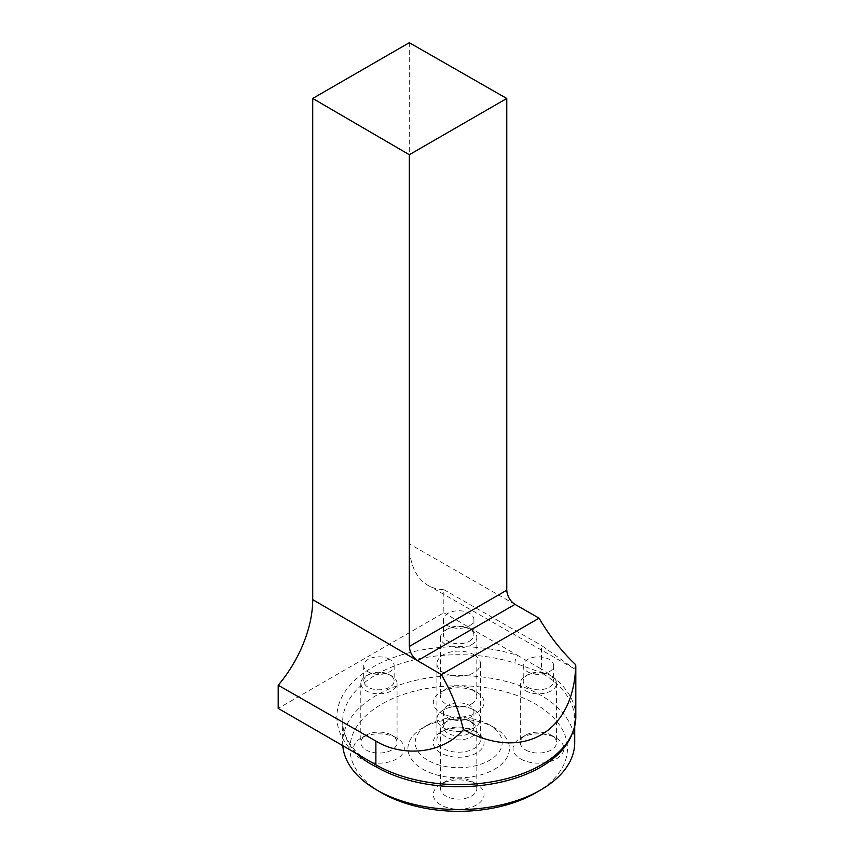 <?xml version="1.0" encoding="UTF-8"?>
<svg xmlns="http://www.w3.org/2000/svg" width="854" height="854" viewBox="0 0 854 854"><rect width="100%" height="100%" fill="white"/><g stroke="black" fill="none" stroke-linecap="round" stroke-linejoin="round"><path stroke-width="0.64" stroke-dasharray="4.27 3.2" d="M575.799 716.976A117.105 67.615 0 0 0 541.5 669.162A5.797 3.352 120 0 0 540.731 672.376A116.027 66.986 180 0 1 574.71 719.741A116.027 66.986 180 0 1 572.18 733.661M575.777 666.846L574.005 668.565L541.5 645.464L541.5 669.162L517.77 655.466A121.823 70.338 0 0 0 372.547 667.241A121.823 70.338 0 0 0 352.147 751.082A5.797 4.142 136.2 0 1 356.31 751.776A5.797 4.142 136.2 0 1 357.228 754.199M409.301 42.7L409.301 543.891A90.641 52.329 120 0 0 428.206 585.47A90.641 52.329 120 0 0 443.824 589.623L443.824 612.777L278.201 708.393M443.824 589.623L541.5 645.464M443.824 612.777L517.77 655.466A5.797 2.295 -72.2 0 0 514.951 663.131L540.731 672.376M342.796 745.681A116.027 66.986 180 0 1 342.667 742.585A116.027 66.986 180 0 1 414.286 680.691A116.027 66.986 180 0 1 540.731 695.22A116.027 66.986 180 0 1 574.71 742.585M494.583 727.779A50.76 29.303 0 0 0 422.794 727.779A50.76 29.303 0 0 0 422.794 769.219A50.76 29.303 0 0 0 494.583 769.219A50.76 29.303 0 0 0 494.583 727.779L489.459 724.822A43.511 25.118 0 0 0 427.929 724.822A43.511 25.118 0 0 0 427.929 760.348A43.511 25.118 0 0 0 489.449 760.348A43.511 25.118 0 0 0 489.459 724.822L494.583 727.779M474.077 710.005A21.756 12.564 180 0 1 480.439 718.887A21.756 12.564 180 0 1 458.694 731.44A21.756 12.564 180 0 1 436.938 718.887A21.756 12.564 180 0 1 450.368 707.283A21.756 12.564 180 0 1 474.077 710.005A21.788 12.575 0 0 0 450.357 707.272A21.788 12.575 0 0 0 436.906 718.897A21.788 12.575 0 0 0 458.694 731.472A21.788 12.575 0 0 0 480.471 718.897A21.788 12.575 0 0 0 474.098 710.005M476.66 732.209A25.417 14.667 0 0 0 440.717 732.209A25.417 14.667 0 0 0 440.717 752.95A25.417 14.667 0 0 0 476.66 752.95A25.417 14.667 0 0 0 476.66 732.209L474.098 730.725A21.788 12.575 0 0 0 443.279 730.725A21.788 12.575 0 0 0 436.906 739.617A21.788 12.575 0 0 0 458.694 752.203A21.788 12.575 0 0 0 480.471 739.617A21.788 12.575 0 0 0 474.098 730.725L476.66 732.209M535.607 792.907A108.768 62.801 0 0 0 535.597 704.102A108.768 62.801 0 0 0 381.781 704.102A108.768 62.801 0 0 0 381.781 792.907M440.739 784.196L440.739 784.196A25.385 14.657 0 0 0 440.739 804.916A25.385 14.657 0 0 0 476.639 804.916A25.385 14.657 0 0 0 476.639 784.196A25.385 14.657 0 0 0 440.739 784.196L445.873 781.229A18.126 10.461 0 0 0 440.557 788.637A18.126 10.461 0 0 0 458.694 799.098A18.126 10.461 0 0 0 476.82 788.637A18.126 10.461 0 0 0 471.504 781.229A18.126 10.461 0 0 0 445.873 781.229L440.739 784.196M520.513 758.864A25.385 14.657 0 0 0 556.402 758.864A25.385 14.657 0 0 0 556.402 738.144A25.385 14.657 0 0 0 520.513 738.144A25.385 14.657 0 0 0 520.513 758.864M476.639 712.812A25.385 14.657 0 0 0 476.639 692.092A25.385 14.657 0 0 0 440.739 692.092A25.385 14.657 0 0 0 440.739 712.812A25.385 14.657 0 0 0 476.639 712.812M396.875 738.144A25.385 14.657 0 0 0 360.975 738.144A25.385 14.657 0 0 0 360.975 758.864A25.385 14.657 0 0 0 396.875 758.864A25.385 14.657 0 0 0 396.875 738.144L391.74 735.177A18.126 10.461 0 0 0 366.11 735.177A18.126 10.461 0 0 0 360.794 742.585A18.126 10.461 0 0 0 378.92 753.047A18.126 10.461 0 0 0 397.057 742.585A18.126 10.461 0 0 0 391.74 735.177L396.875 738.144M525.637 749.983A18.126 10.461 0 0 0 545.396 752.246A18.126 10.461 0 0 0 556.584 742.585A18.126 10.461 0 0 0 551.278 735.177A18.126 10.461 0 0 0 525.637 735.177A18.126 10.461 0 0 0 520.321 742.585A18.126 10.461 0 0 0 525.637 749.983M471.504 703.931A18.126 10.461 0 0 0 476.82 696.533A18.126 10.461 0 0 0 471.504 689.125A18.126 10.461 0 0 0 445.873 689.125A18.126 10.461 0 0 0 440.557 696.533A18.126 10.461 0 0 0 451.755 706.194A18.126 10.461 0 0 0 471.504 703.931M525.637 690.779A18.126 10.461 0 0 0 545.396 693.042A18.126 10.461 0 0 0 556.584 683.371A18.126 10.461 0 0 0 551.278 675.973A18.126 10.461 0 0 0 525.637 675.973A18.126 10.461 0 0 0 520.321 683.371A18.126 10.461 0 0 0 525.637 690.779M527.687 687.224A15.233 8.796 0 0 0 544.286 689.125A15.233 8.796 0 0 0 553.68 681.001A15.233 8.796 0 0 0 549.218 674.788A15.233 8.796 0 0 0 527.687 674.788A15.233 8.796 0 0 0 523.224 681.001A15.233 8.796 0 0 0 527.687 687.224M527.687 671.831A15.233 8.796 0 0 0 544.286 673.731A15.233 8.796 0 0 0 553.68 665.608A15.233 8.796 0 0 0 538.458 656.822A15.233 8.796 0 0 0 523.224 665.608A15.233 8.796 0 0 0 527.687 671.831M445.873 722.025L445.873 722.025A18.126 10.461 0 0 0 440.557 729.423A18.126 10.461 0 0 0 458.694 739.895A18.126 10.461 0 0 0 476.82 729.423A18.126 10.461 0 0 0 471.504 722.025A18.126 10.461 0 0 0 445.873 722.025L447.923 720.84A15.233 8.796 0 0 0 443.461 727.053A15.233 8.796 0 0 0 458.694 735.849A15.233 8.796 0 0 0 473.917 727.053A15.233 8.796 0 0 0 469.454 720.84A15.233 8.796 0 0 0 447.923 720.84L445.873 722.025M447.923 705.447A15.233 8.796 0 0 0 443.461 711.66A15.233 8.796 0 0 0 458.694 720.456A15.233 8.796 0 0 0 473.917 711.66A15.233 8.796 0 0 0 464.512 703.536A15.233 8.796 0 0 0 447.923 705.447M391.74 675.973A18.126 10.461 0 0 0 366.11 675.973A18.126 10.461 0 0 0 360.794 683.371A18.126 10.461 0 0 0 378.92 693.843A18.126 10.461 0 0 0 397.057 683.371A18.126 10.461 0 0 0 391.74 675.973L389.691 674.788A15.233 8.796 0 0 0 368.159 674.788A15.233 8.796 0 0 0 363.697 681.001A15.233 8.796 0 0 0 378.92 689.797A15.233 8.796 0 0 0 394.153 681.001A15.233 8.796 0 0 0 389.691 674.788L391.74 675.973M389.691 659.395A15.233 8.796 0 0 0 373.091 657.484A15.233 8.796 0 0 0 363.697 665.608A15.233 8.796 0 0 0 378.92 674.404A15.233 8.796 0 0 0 394.153 665.608A15.233 8.796 0 0 0 389.691 659.395M471.504 644.727A18.126 10.461 0 0 0 476.82 637.319A18.126 10.461 0 0 0 471.504 629.921A18.126 10.461 0 0 0 445.873 629.921A18.126 10.461 0 0 0 440.557 637.319A18.126 10.461 0 0 0 451.755 646.99A18.126 10.461 0 0 0 471.504 644.727M469.454 641.173A15.233 8.796 0 0 0 473.917 634.949A15.233 8.796 0 0 0 469.454 628.736A15.233 8.796 0 0 0 447.923 628.736A15.233 8.796 0 0 0 443.461 634.949A15.233 8.796 0 0 0 452.866 643.073A15.233 8.796 0 0 0 469.454 641.173M469.454 625.779A15.233 8.796 0 0 0 473.917 619.556A15.233 8.796 0 0 0 458.694 610.77A15.233 8.796 0 0 0 443.461 619.556A15.233 8.796 0 0 0 452.866 627.679A15.233 8.796 0 0 0 469.454 625.779M474.077 654.804A21.756 12.564 0 0 0 450.368 652.082A21.756 12.564 0 0 0 436.938 663.686A21.756 12.564 0 0 0 458.694 676.251A21.756 12.564 0 0 0 480.439 663.686A21.756 12.564 0 0 0 474.077 654.804M514.994 604.386L409.301 543.891M356.833 753.794A116.027 66.986 180 0 1 342.667 721.715A116.027 66.986 180 0 1 514.951 663.131M367.263 759.814C362.47 757.114 358.829 754.445 356.331 751.808C347.183 742.073 342.625 732.038 342.667 721.715L342.667 742.585M559.605 751.274C569.714 741.123 574.753 730.618 574.71 719.741L574.71 726.167M573.984 668.597L428.206 585.47M427.929 724.822L422.794 727.779M443.279 730.725L440.717 732.209M436.938 663.686L436.906 739.617M480.471 718.897L480.471 739.617M525.637 735.177L520.513 738.144M551.278 735.177L556.402 738.144M471.504 781.229L476.639 784.196M366.11 735.177L360.975 738.144M445.873 689.125L440.739 692.092M471.504 689.125L476.639 692.092M527.687 674.788L525.637 675.973M549.218 674.788L551.278 675.973M520.321 683.371L520.321 742.585M556.584 683.371L556.584 742.585M523.224 665.608L523.224 681.001M553.68 665.608L553.68 681.001M469.454 720.84L471.504 722.025M440.557 729.423L440.557 788.637M476.82 729.423L476.82 788.637M443.461 711.66L443.461 727.053M473.917 711.66L473.917 727.053M368.159 674.788L366.11 675.973M360.794 683.371L360.794 742.585M397.057 683.371L397.057 742.585M363.697 665.608L363.697 681.001M394.153 665.608L394.153 681.001M447.923 628.736L445.873 629.921M469.454 628.736L471.504 629.921M440.557 637.319L440.557 696.533M476.82 637.319L476.82 696.533M443.461 619.556L443.461 634.949M473.917 619.556L473.917 634.949M480.439 663.686L480.439 718.887"/><path stroke-width="1.28" d="M278.201 685.239L375.877 741.08C400.611 756.42 441.635 755.288 463.38 729.572C458.972 710.902 451.638 692.573 441.369 674.575L417.51 660.676C412.557 657.217 409.835 652.477 409.333 646.446L506.764 590.199C507.255 596.231 510.009 600.96 514.994 604.386L417.51 660.676L312.724 599.647A90.641 52.329 -60 0 1 278.201 685.239L278.201 708.393L375.877 764.789A117.105 67.615 0 0 0 559.605 751.274A117.105 67.615 0 0 0 575.799 716.976L575.799 666.846M441.369 674.575L539.077 618.168C549.528 636.049 561.74 651.57 575.703 664.722L575.777 666.846M575.703 664.722C574.422 732.326 522.563 762.259 463.38 729.572M539.077 618.168L514.994 604.386M312.724 98.456L409.301 42.7L506.764 98.477L409.333 154.723L312.724 98.456L312.724 599.647M409.333 154.723L409.333 646.446M506.764 98.477L506.764 590.199M574.71 726.167L574.71 742.585A116.027 66.986 180 0 1 540.731 789.95A116.027 66.986 180 0 1 376.646 789.95A116.027 66.986 180 0 1 342.796 745.681M572.18 733.661A116.027 66.986 180 0 1 491.648 783.961A116.027 66.986 180 0 1 376.646 767.105C368.971 763.337 362.491 759.035 357.228 754.199A116.027 66.986 180 0 1 356.833 753.794M376.646 789.95L381.781 792.907A108.768 62.801 0 0 0 535.607 792.907L540.731 789.95M375.877 741.08L375.877 764.789A5.797 3.352 -60 0 1 376.646 767.105"/></g></svg>

